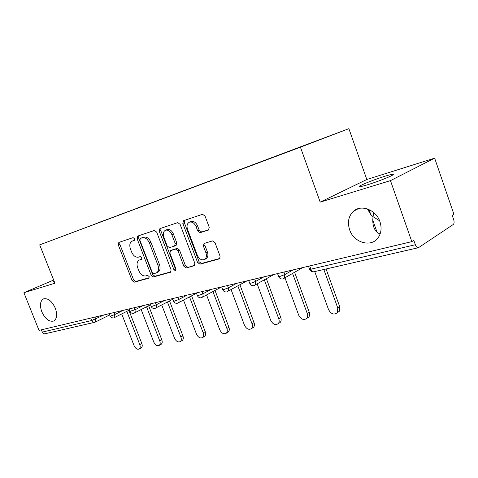 <?xml version="1.0" encoding="UTF-8"?>
<svg xmlns="http://www.w3.org/2000/svg" width="478" height="478" viewBox="0 0 478 478"><rect width="100%" height="100%" fill="white"/><g stroke="black" fill="none" stroke-linecap="round" stroke-linejoin="round"><path stroke-width="0.72" d="M379.61 220.806L373.013 216.665L372.768 220.167C372.828 227.474 375.272 232.087 380.1 234.011M349.603 229.715C353.786 243.003 371.902 248.016 378.504 237.196C381.348 232.649 381.82 227.462 379.92 221.631C376.114 209.806 361.207 204.124 353.553 211.204C348.552 215.966 347.237 222.139 349.603 229.715M41.807 311.799C45.267 319.041 49.252 322.112 53.757 321.013C56.978 318.856 57.497 314.59 55.311 308.196C51.911 301.056 47.985 297.943 43.546 298.864C40.14 300.967 39.56 305.281 41.807 311.799M134.593 238.743L133.081 237.632L118.813 242.43L118.275 244.861L132.107 280.58L134.21 282.193L148.712 278.226L149.142 276.541L147.624 275.4L145.712 275.925C142.886 276.278 140.598 274.551 138.835 270.733L137.676 267.728C136.469 263.97 137.001 261.418 139.277 260.08L141.53 259.381L141.882 257.69L140.371 256.561L138.477 257.14C135.668 257.564 133.386 255.861 131.623 252.037L130.452 249.008C129.203 245.047 129.807 242.424 132.251 241.127L134.193 240.488L134.593 238.743M367.373 208.91L370.814 214.646L373.013 216.665L373.79 212.608M367.719 184.723C360.281 186.952 357.885 187.251 360.537 185.619C363.943 183.654 376.078 178.975 384.706 176.304C392.474 173.944 394.995 173.61 392.271 175.306C388.817 177.29 376.24 182.118 367.719 184.723M54.247 281.506L53.387 281.434L54.068 281.052M208.438 230.091L209.256 227.331L205.008 215.996L202.517 214.305L183.54 220.681L182.805 223.387L197.581 262.47L199.989 264.197L219.533 258.813L220.095 256.244L214.998 242.651L212.501 240.912L204.028 243.457L203.395 246.08L205.899 252.725C206.896 255.927 206.4 258.204 204.399 259.548C201.501 260.474 199.135 259.016 197.289 255.186L187.543 229.38C186.456 225.795 187.113 223.387 189.503 222.151C192.24 221.601 194.427 223.089 196.07 226.626L197.713 230.988L200.163 232.684L208.707 229.972M320.194 202.116L390.466 180.63L411.821 241.629L39.029 330.388L23.9 292.727L54.934 283.233L39.692 244.867L300.429 147.188L320.194 202.116L366.817 179.495L348.874 128.66L300.429 147.188M156.67 232.081L154.412 230.468L137.664 236.096L137.067 238.606L151.179 275.304L153.366 276.953L170.586 272.215L171.076 269.807L156.67 232.081M159.897 228.621L177.708 222.64L180.081 224.296L194.815 263.235L194.289 265.726L186.211 267.967L183.869 266.264L177.971 250.747L175.647 249.074L170.491 250.639L169.917 253.155L176.006 269.138L175.659 270.835L173.914 269.712L159.234 231.233L159.897 228.621M348.874 128.66L39.692 244.867M282.432 153.838L281.918 154.03M282.373 153.677L98.337 222.826M98.856 222.629L98.384 222.664M98.809 222.503L116.919 215.859M117.445 215.662L116.967 215.698M117.391 215.536L136.541 208.51M137.067 208.312L136.589 208.336M137.013 208.175L157.292 200.73M157.818 200.533L157.334 200.557M157.764 200.396L179.268 192.497M179.794 192.299L179.31 192.323M179.74 192.156L202.582 183.761M203.108 183.564L202.624 183.582M203.054 183.415L227.367 174.47M227.887 174.273L227.409 174.291M227.833 174.123L253.758 164.581M254.272 164.384L253.794 164.396M254.218 164.235L281.954 153.838M41.371 329.832L42.279 332.09L91.794 320.499L90.826 318.055M94.489 322.363L45.159 333.734C43.892 333.991 42.936 333.447 42.279 332.09M53.661 280.036L23.9 292.727M390.466 180.63L434.645 158.158L453.945 214.341L452.242 215.441L453.652 219.527C454.345 221.917 454.22 223.567 453.269 224.493L418.495 247.682C417.276 247.909 416.23 246.929 415.358 244.736L413.817 240.332L411.821 241.629M434.645 158.158L366.817 179.495M134.521 240.243L133.452 240.625M139.277 260.08L141.876 259.052M119.972 242.035L119.811 244.222L133.613 279.875L135.71 281.482L149.184 277.79M138.805 235.714L138.608 237.96L152.691 274.593L154.878 276.23L171.028 271.809M141.829 237.817L140.287 238.462L139.875 240.219L152.291 272.52L153.826 273.673L156.42 272.902C158.612 271.486 159.12 268.935 157.937 265.242L149.387 242.926C147.565 238.994 145.21 237.279 142.33 237.787L140.299 238.462L141.745 237.853M156.42 272.902L157.931 272.185C160.124 270.769 160.632 268.218 159.455 264.537L157.937 265.242M141.841 237.811L143.872 237.136C146.752 236.628 149.106 238.337 150.923 242.262L159.455 264.537M194.737 265.308L186.211 267.967M171.871 250.018L177.171 248.381L179.495 250.048L185.38 265.535L187.717 267.232M161.014 228.245L160.781 230.581L175.42 268.989L176.143 269.951M171.829 234.573C170.24 231.155 168.16 229.697 165.585 230.199C163.339 231.37 162.753 233.688 163.817 237.16L167.181 245.985L169.475 247.64L174.512 246.092L175.217 243.493L171.829 234.573L173.365 233.909C171.781 230.492 169.702 229.04 167.133 229.542L166.798 229.685M176.041 245.405L176.746 242.812L175.217 243.493M173.365 233.909L176.746 242.812M190.674 221.649L191.051 221.487C193.787 220.938 195.968 222.425 197.605 225.957L199.242 230.306L201.692 232.003L209.029 229.697M205.725 258.903L205.91 258.813C207.906 257.469 208.408 255.198 207.41 252.002L205.899 252.725M205.074 243.129L204.913 245.369L207.41 252.002M184.633 220.31L184.353 222.73L199.087 261.741L201.495 263.456L219.988 258.395M121.717 313.956L134.097 345.678C135.585 348.659 137.306 349.776 139.253 349.024C140.311 348.133 140.49 346.664 139.785 344.626L141.817 343.497C142.516 345.534 142.336 346.998 141.279 347.888L140.992 348.05M141.817 343.497L128.911 310.33M139.785 344.626L126.837 311.375M141.183 309.577L153.761 342.033C155.32 345.134 157.131 346.263 159.198 345.415C160.273 344.477 160.465 342.977 159.766 340.922L161.797 339.774C162.496 341.824 162.305 343.318 161.223 344.262L160.871 344.465M161.797 339.774L148.652 305.759M159.766 340.922L146.573 306.822M161.743 304.976L174.524 338.185C176.161 341.423 178.079 342.559 180.278 341.597C181.377 340.605 181.574 339.075 180.869 337.008L182.907 335.837C183.606 337.898 183.403 339.428 182.303 340.42L181.861 340.677M182.907 335.837L169.517 300.937M180.869 337.008L167.437 302.018M183.51 300.118L196.488 334.116C198.221 337.504 200.258 338.645 202.594 337.546C203.706 336.494 203.909 334.941 203.21 332.867L205.235 331.672C205.934 333.74 205.731 335.293 204.62 336.345L204.058 336.673M205.235 331.672L191.606 295.846M203.21 332.867L189.527 296.946M206.586 295.004L219.761 329.802C221.607 333.363 223.776 334.504 226.267 333.232C227.373 332.126 227.582 330.543 226.889 328.476L228.908 327.263C229.601 329.318 229.392 330.901 228.287 332.007L227.57 332.437M228.908 327.263L215.028 290.469M226.889 328.476L212.955 291.58M231.095 289.602L244.455 325.219C246.439 328.984 248.763 330.119 251.428 328.625C252.515 327.46 252.713 325.853 252.031 323.815L254.039 322.578C254.726 324.61 254.517 326.211 253.43 327.376L252.515 327.944M254.039 322.578L239.908 284.769M252.031 323.815L237.847 285.898M257.17 283.896L270.715 320.35C272.872 324.347 275.37 325.458 278.214 323.69C279.26 322.465 279.451 320.852 278.782 318.856L280.771 317.595C281.44 319.585 281.249 321.192 280.204 322.411L279.015 323.176M280.771 317.595L266.383 278.722M278.782 318.856L264.34 279.875M284.978 277.861L298.696 315.163C301.062 319.435 303.769 320.505 306.81 318.366C307.778 317.087 307.94 315.492 307.294 313.568L309.266 312.283C309.905 314.195 309.744 315.791 308.77 317.069L307.205 318.109M309.266 312.283L294.621 272.299M307.294 313.568L292.596 273.47M314.727 271.6L328.559 309.625C331.218 314.237 334.164 315.223 337.396 312.594L337.755 307.922L339.691 306.607L339.326 311.268L337.337 312.678M339.691 306.607L326.068 268.983M337.755 307.922L323.833 269.502M95.062 322.178L94.764 322.297C93.473 322.56 92.487 321.963 91.794 320.499L104.013 314.918M309.708 265.941L310.897 269.198L415.358 244.736M308.483 266.228L309.487 268.977C308.991 269.437 309.463 269.508 310.897 269.198C311.722 271.151 312.779 272 314.07 271.749L418.238 247.741M94.985 317.063L95.749 319.005L95.337 322.076L109.671 314.93M113.991 312.54L114.768 314.536L110.699 316.072L110.083 315.988L109.181 313.682M114.003 317.81L114.768 314.536L123.067 310.377M134.085 307.754L134.88 309.81L143.203 305.585M155.368 302.688L156.181 304.803L164.516 300.513M177.947 297.31L178.778 299.491L187.113 295.129M201.943 291.598L202.797 293.851L211.115 289.417M227.498 285.515L228.37 287.84L236.652 283.334M254.768 279.021L255.664 281.428L263.886 276.852M283.932 272.078L284.852 274.569L292.984 269.921M134.031 313.192L134.384 313.054C135.232 312.427 135.394 311.345 134.88 309.81L130.022 311.292L129.108 308.943M155.523 308.208L155.649 308.137C156.521 307.479 156.7 306.362 156.181 304.803L151.873 306.434L151.132 306.32L150.2 303.918M178.043 303.01L178.21 302.921C179.113 302.216 179.298 301.074 178.778 299.491L174.339 301.17L173.52 301.044L172.582 298.589M201.979 297.489L202.194 297.364C203.12 296.617 203.317 295.446 202.797 293.851L198.221 295.577L197.312 295.44L196.362 292.93M227.462 291.61L227.749 291.437C228.687 290.636 228.896 289.441 228.37 287.84L223.644 289.626L222.64 289.465L221.678 286.902M254.655 285.33L255.037 285.097L255.664 281.428L250.777 283.275L249.659 283.096L248.68 280.472M283.729 278.626L284.243 278.28L284.852 274.569L279.797 276.481C278.525 276.756 278.106 276.69 278.543 276.278L277.551 273.595M133.84 240.464L132.298 241.115M141.088 259.291L139.57 259.972M135.71 281.482L134.21 282.193M133.613 279.875L132.107 280.58M119.811 244.222L118.275 244.861M170.73 272.131L170.389 272.293M154.878 276.23L153.366 276.953M152.691 274.593L151.179 275.304M138.608 237.96L137.067 238.606M150.923 242.262L149.387 242.926M143.872 237.136L142.33 237.787M194.438 265.631L194.056 265.822M185.38 265.535L183.869 266.264M179.495 250.048L177.971 250.747M177.171 248.381L175.647 249.074M172.128 249.904L170.604 250.597M175.42 268.989L173.914 269.712M160.781 230.581L159.234 231.233M201.692 232.003L200.163 232.684M199.242 230.306L197.713 230.988M197.605 225.957L196.07 226.626M204.913 245.369L203.395 246.08M219.689 258.712L219.253 258.927M201.495 263.456L199.989 264.197M199.087 261.741L197.581 262.47M184.353 222.73L182.805 223.387M360.537 185.619L360.866 186.545M369.01 209.543L370.814 214.646M372.768 220.167L377.076 232.332M110.149 316.155L111.428 317.613L113.292 318.013M129.526 310.019L113.704 317.93M130.094 311.483C130.769 312.839 131.844 313.478 133.314 313.395M150.54 304.791L133.732 313.317M151.209 306.535C151.908 307.934 153.014 308.591 154.519 308.507M172.821 299.222L154.938 308.43M173.61 301.283C174.333 302.723 175.468 303.405 177.009 303.321M196.488 293.271L177.434 303.243M197.414 295.703C198.161 297.197 199.326 297.902 200.915 297.812M221.655 286.908L201.334 297.734M222.754 289.764C223.525 291.305 224.732 292.034 226.369 291.944M247.018 280.867L226.781 291.867M249.785 283.424C250.586 285.025 251.828 285.784 253.519 285.689M274.019 274.438L253.938 285.611M278.68 276.648C279.511 278.316 280.807 279.098 282.558 278.997M302.807 267.584L282.964 278.919M309.636 269.389C310.509 271.122 311.853 271.934 313.676 271.827M133.792 240.482L132.251 241.127M172.014 249.946L170.491 250.639M167.133 229.542L165.585 230.199M176.143 245.369L174.613 246.056M191.051 221.487L189.503 222.151M205.91 258.813L204.399 259.548M358.488 208.593L353.553 211.204M139.253 349.024L141.279 347.888M159.198 345.415L161.223 344.262M180.278 341.597L182.303 340.42M202.594 337.546L204.62 336.345M226.267 333.232L228.287 332.007M251.428 328.625L253.43 327.376M278.214 323.69L280.204 322.411M306.81 318.366L308.77 317.069M337.396 312.594L339.326 311.268"/></g></svg>

